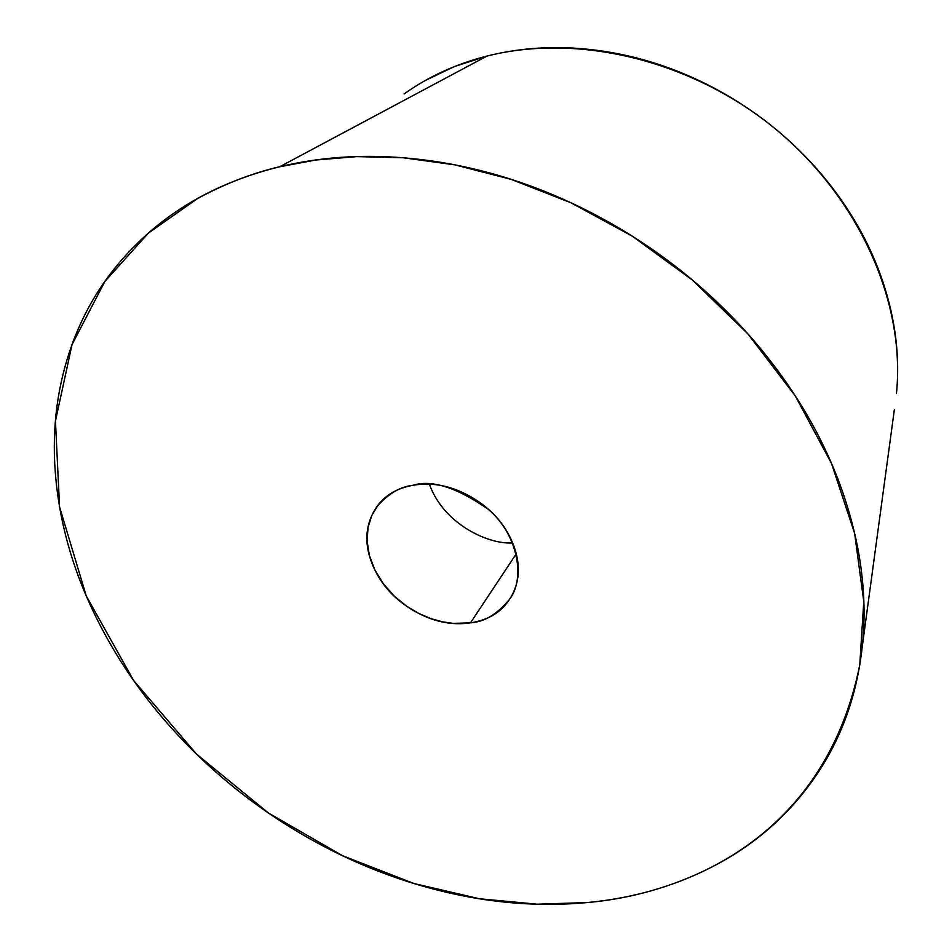 <?xml version="1.0" encoding="UTF-8"?>
<svg xmlns="http://www.w3.org/2000/svg" width="952" height="952" viewBox="0 0 952 952"><rect width="100%" height="100%" fill="white"/><g stroke="black" fill="none" stroke-linecap="round" stroke-linejoin="round"><path stroke-width="1.43" d="M429.411 484.306C444.477 525.873 490.744 544.841 512.604 542.878M516.222 553.909L470.49 622.846L453.188 623.381L442.751 621.882L431.232 618.729L418.94 613.528L406.361 606.007L394.235 596.071L383.454 583.921L374.933 570.093L369.364 555.421L367.103 540.891L368.055 527.396L371.768 515.603L377.551 505.881C388.785 493.433 400.578 486.579 412.942 485.294C393.604 488.781 380.086 498.443 372.399 514.258C364.783 530.05 364.997 547.305 373.041 566C381.086 584.659 394.544 599.498 413.43 610.529C432.327 621.561 451.343 625.666 470.49 622.846C489.685 620.002 503.477 610.863 511.867 595.44C520.232 579.935 520.53 562.537 512.771 543.271C504.881 523.969 491.137 508.606 471.537 497.182C451.902 485.853 432.363 481.89 412.942 485.294C431.613 479.403 456.71 487.388 488.221 509.249C517.912 534.274 525.563 578.197 509.772 598.986C497.479 614.088 484.378 622.037 470.49 622.846L516.222 553.909M897.165 384.656C902.698 294.561 855.277 193.28 772.274 126.39C689.153 59.655 577.412 33.201 486.996 56.061L279.674 166.779L315.707 160.019L356.833 156.616L403.279 157.77L454.925 164.863L511.236 179.404L571.01 202.8L632.271 236.167L692.318 279.995L747.796 333.771L795.241 395.865L831.536 463.541L854.622 533.322L863.785 601.569L859.751 665.079C823.099 846.019 674.028 895.082 587.515 902.532C539.534 907.042 490.792 903.21 441.276 891.048C391.831 878.898 344.565 859.477 299.499 832.81C254.434 806.142 214.164 773.845 178.678 735.908C143.181 697.959 114.716 656.487 93.284 611.505C71.828 566.464 59.203 520.565 55.406 473.822C51.622 426.984 57.691 382.49 73.613 340.34C89.643 298.119 115.287 261.74 150.559 231.217C186.009 200.694 229.051 179.214 279.674 166.779C330.499 154.462 384.894 153.094 442.858 162.673C500.93 172.455 557.206 192.828 611.672 223.791C666.067 254.957 713.393 293.835 753.639 340.423C793.671 387.083 823.075 436.849 841.842 489.733C860.382 542.533 867.32 593.572 862.643 642.862C857.835 691.973 842.806 735.479 817.542 773.369C792.278 811.116 759.625 840.961 719.569 862.917C679.585 884.801 635.567 897.998 587.515 902.532L537.345 904.21L479.38 898.747L413.953 883.527L342.553 855.729L268.393 812.972L196.54 754.127L133.566 680.406L86.216 595.833L59.571 506.904L55.454 421.022L72.043 344.553L104.851 281.495L148.357 233.121L197.373 198.647C225.219 183.581 252.649 172.955 279.674 166.779L486.996 56.061C456.056 63.974 428.436 76.6 404.136 93.939M896.51 393.105L896.51 393.081C900.033 356.441 895.404 319.075 882.611 280.995C869.7 242.867 849.386 207.381 821.683 174.513C793.849 141.693 760.981 114.526 723.068 92.999C685.107 71.59 645.527 57.715 604.353 51.348C563.227 45.113 524.1 46.684 486.996 56.061L454.485 66.509L424.759 80.73M379.967 502.704L377.551 505.881M894.356 409.646L862.31 646.194M510.367 598.07L509.772 598.986"/></g></svg>
